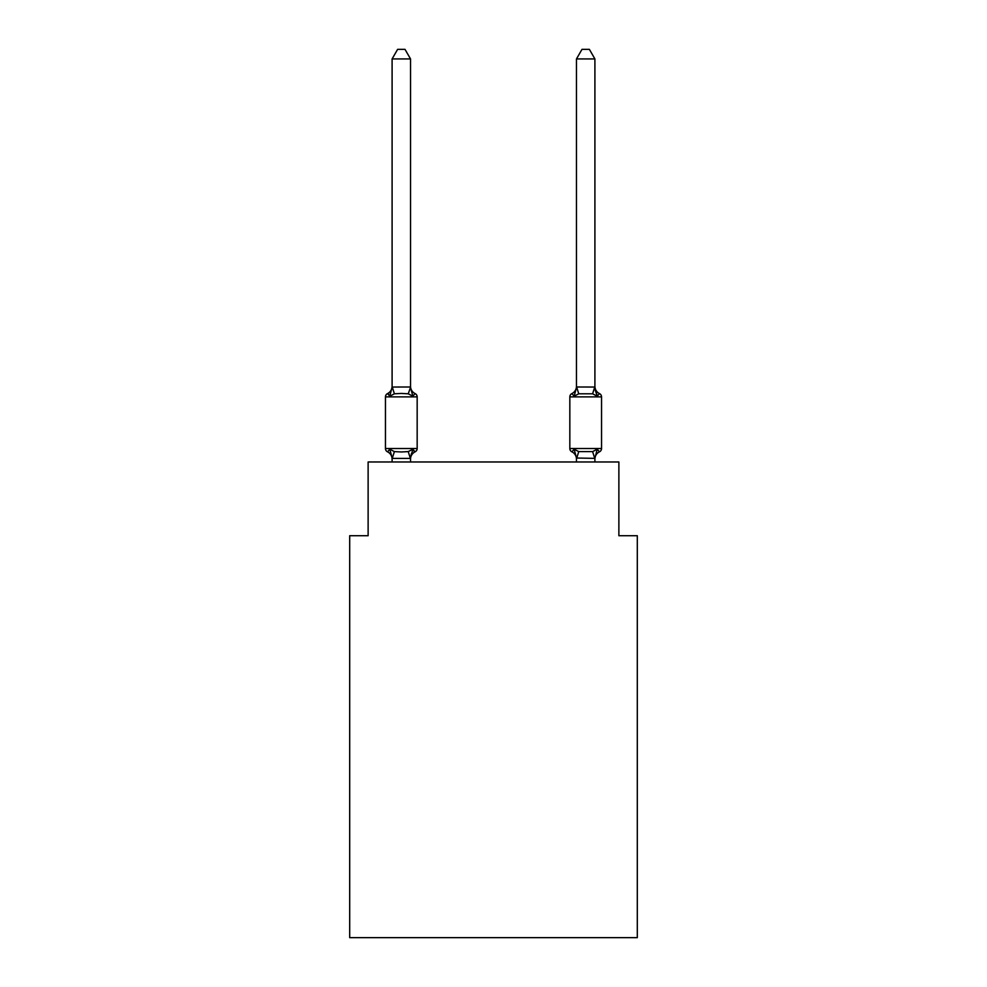 <?xml version="1.0" encoding="UTF-8"?>
<svg xmlns="http://www.w3.org/2000/svg" width="987" height="987" viewBox="0 0 987 987"><rect width="100%" height="100%" fill="white"/><g stroke="black" fill="none" stroke-linecap="round" stroke-linejoin="round"><path stroke-width="1.48" d="M637.306 937.65L637.306 535.719L618.874 535.719L618.874 461.978L368.126 461.978L368.126 535.719L349.694 535.719L349.694 937.65L637.306 937.65M412.837 449.233L415.095 451.824A3.689 3.689 0 0 0 417.168 448.517L417.168 396.885L417.168 448.517A3.689 3.689 0 0 1 415.095 451.824L412.837 449.233L415.095 451.824L412.837 449.233L415.095 451.824L412.837 449.233L415.095 451.824L412.837 449.233L415.095 451.824L412.837 449.233L415.095 451.824L412.837 449.233L415.095 451.824L412.837 449.233L410.382 458.412L392.246 458.412L389.791 449.233L387.533 451.824A3.689 3.689 0 0 1 385.461 448.517A3.689 3.689 0 0 0 387.533 451.824L389.791 449.233L387.533 451.824A3.689 3.689 0 0 1 385.461 448.517A3.689 3.689 0 0 0 387.533 451.824L389.791 449.233L387.533 451.824A3.689 3.689 0 0 1 385.461 448.517A3.689 3.689 0 0 0 387.533 451.824L389.791 449.233L387.533 451.824A3.689 3.689 0 0 1 385.461 448.517A3.689 3.689 0 0 0 387.533 451.824L389.791 449.233L387.533 451.824A3.689 3.689 0 0 1 385.461 448.517A3.689 3.689 0 0 0 387.533 451.824L389.791 449.233L387.533 451.824A3.689 3.689 0 0 1 385.461 448.517A3.689 3.689 0 0 0 387.533 451.824L389.791 449.233L387.533 451.824A3.689 3.689 0 0 1 385.461 448.517A3.689 3.689 0 0 0 387.533 451.824L389.791 449.233L387.533 451.824A3.689 3.689 0 0 1 385.461 448.517A3.689 3.689 0 0 0 387.533 451.824L389.791 449.233L387.533 451.824A3.689 3.689 0 0 1 385.461 448.517A3.689 3.689 0 0 0 387.533 451.824L389.791 449.233L387.533 451.824A3.689 3.689 0 0 1 385.461 448.517A3.689 3.689 0 0 0 387.533 451.824L389.791 449.233L387.533 451.824A3.689 3.689 0 0 1 385.461 448.517A3.689 3.689 0 0 0 387.533 451.824L389.791 449.233L387.533 451.824A3.689 3.689 0 0 1 385.461 448.517A3.689 3.689 0 0 0 387.533 451.824L389.791 449.233L387.533 451.824A3.689 3.689 0 0 1 385.461 448.517A3.689 3.689 0 0 0 387.533 451.824L389.791 449.233L387.533 451.824A3.689 3.689 0 0 1 385.461 448.517A3.689 3.689 0 0 0 387.533 451.824L389.791 449.233L394.393 451.602L401.314 451.972L408.236 451.602L412.837 449.233L415.095 451.824A3.689 3.689 0 0 0 417.168 448.517A3.689 3.689 0 0 1 415.095 451.824L414.046 451.318L415.095 451.824A3.689 3.689 0 0 0 417.168 448.517A3.689 3.689 0 0 1 415.095 451.824A3.689 3.689 0 0 0 417.168 448.517A3.689 3.689 0 0 1 415.095 451.824L414.046 451.318L415.095 451.824A3.689 3.689 0 0 0 417.168 448.517A3.689 3.689 0 0 1 415.095 451.824A3.689 3.689 0 0 0 417.168 448.517A3.689 3.689 0 0 1 415.095 451.824L414.046 451.318L415.095 451.824A3.689 3.689 0 0 0 417.168 448.517A3.689 3.689 0 0 1 415.095 451.824A3.689 3.689 0 0 0 417.168 448.517A3.689 3.689 0 0 1 415.095 451.824L414.046 451.318L415.095 451.824A3.689 3.689 0 0 0 417.168 448.517A3.689 3.689 0 0 1 415.095 451.824A3.689 3.689 0 0 0 417.168 448.517A3.689 3.689 0 0 1 415.095 451.824L414.046 451.318L415.095 451.824A3.689 3.689 0 0 0 417.168 448.517A3.689 3.689 0 0 1 415.095 451.824A3.689 3.689 0 0 0 417.168 448.517A3.689 3.689 0 0 1 415.095 451.824L414.046 451.318L415.095 451.824A3.689 3.689 0 0 0 417.168 448.517A3.689 3.689 0 0 1 415.095 451.824A3.689 3.689 0 0 0 417.168 448.517A3.689 3.689 0 0 1 415.095 451.824L414.046 451.318M410.53 58.936L392.098 58.936L397.625 49.35L405.003 49.35L410.53 58.936L410.53 387.373L412.837 396.169L415.095 393.579L412.837 396.169L415.095 393.579L412.837 396.169L415.095 393.579L412.837 396.169L415.095 393.579L412.837 396.169L415.095 393.579L412.837 396.169L415.095 393.579L412.837 396.169L415.095 393.579L412.837 396.169L415.095 393.579L412.837 396.169L415.095 393.579L412.837 396.169L415.095 393.579L412.837 396.169L415.095 393.579L412.837 396.169L415.095 393.579L412.837 396.169L408.236 393.801L401.314 393.431L394.393 393.801L389.791 396.169L387.533 393.579A3.689 3.689 0 0 0 385.461 396.885A3.689 3.689 0 0 1 387.533 393.579L388.582 394.084L387.533 393.579A3.689 3.689 0 0 0 385.461 396.885A3.689 3.689 0 0 1 387.533 393.579A3.689 3.689 0 0 0 385.461 396.885A3.689 3.689 0 0 1 387.533 393.579L388.582 394.084L387.533 393.579A3.689 3.689 0 0 0 385.461 396.885A3.689 3.689 0 0 1 387.533 393.579A3.689 3.689 0 0 0 385.461 396.885A3.689 3.689 0 0 1 387.533 393.579L388.582 394.084L387.533 393.579A3.689 3.689 0 0 0 385.461 396.885A3.689 3.689 0 0 1 387.533 393.579A3.689 3.689 0 0 0 385.461 396.885A3.689 3.689 0 0 1 387.533 393.579L388.582 394.084L387.533 393.579A3.689 3.689 0 0 0 385.461 396.885A3.689 3.689 0 0 1 387.533 393.579A3.689 3.689 0 0 0 385.461 396.885A3.689 3.689 0 0 1 387.533 393.579L388.582 394.084L387.533 393.579A3.689 3.689 0 0 0 385.461 396.885A3.689 3.689 0 0 1 387.533 393.579A3.689 3.689 0 0 0 385.461 396.885A3.689 3.689 0 0 1 387.533 393.579L388.582 394.084L387.533 393.579A3.689 3.689 0 0 0 385.461 396.885A3.689 3.689 0 0 1 387.533 393.579A3.689 3.689 0 0 0 385.461 396.885A3.689 3.689 0 0 1 387.533 393.579L388.582 394.084M410.53 387.373L408.236 393.801M410.53 458.03L411.394 453.699L410.53 458.03M599.467 451.824L597.209 449.233L599.467 451.824A3.689 3.689 0 0 0 601.539 448.517A3.689 3.689 0 0 1 599.467 451.824A3.689 3.689 0 0 0 601.539 448.517A3.689 3.689 0 0 1 599.467 451.824A3.689 3.689 0 0 0 601.539 448.517A3.689 3.689 0 0 1 599.467 451.824A3.689 3.689 0 0 0 601.539 448.517A3.689 3.689 0 0 1 599.467 451.824A3.689 3.689 0 0 0 601.539 448.517A3.689 3.689 0 0 1 599.467 451.824A3.689 3.689 0 0 0 601.539 448.517A3.689 3.689 0 0 1 599.467 451.824A3.689 3.689 0 0 0 601.539 448.517A3.689 3.689 0 0 1 599.467 451.824A8.118 8.118 0 0 0 594.902 459.128L594.902 459.128M569.832 396.885L601.539 396.885A3.689 3.689 0 0 0 599.467 393.579A8.118 8.118 0 0 1 594.902 386.275A8.118 8.118 0 0 0 599.467 393.579A3.689 3.689 0 0 1 601.539 396.885A3.689 3.689 0 0 0 599.467 393.579A8.118 8.118 0 0 1 594.902 386.275A8.118 8.118 0 0 0 599.467 393.579A3.689 3.689 0 0 1 601.539 396.885A3.689 3.689 0 0 0 599.467 393.579A8.118 8.118 0 0 1 594.902 386.275A8.118 8.118 0 0 0 599.467 393.579A3.689 3.689 0 0 1 601.539 396.885A3.689 3.689 0 0 0 599.467 393.579A8.118 8.118 0 0 1 594.902 386.275A8.118 8.118 0 0 0 599.467 393.579A3.689 3.689 0 0 1 601.539 396.885A3.689 3.689 0 0 0 599.467 393.579A8.118 8.118 0 0 1 594.902 386.275A8.118 8.118 0 0 0 599.467 393.579A3.689 3.689 0 0 1 601.539 396.885A3.689 3.689 0 0 0 599.467 393.579A8.118 8.118 0 0 1 594.902 386.275A8.118 8.118 0 0 0 599.467 393.579A3.689 3.689 0 0 1 601.539 396.885A3.689 3.689 0 0 0 599.467 393.579A8.118 8.118 0 0 1 594.902 386.275A8.118 8.118 0 0 0 599.467 393.579L597.209 396.169L599.467 393.579A3.689 3.689 0 0 1 601.539 396.885L601.539 448.517L569.832 448.517A3.689 3.689 0 0 0 571.905 451.824A3.689 3.689 0 0 1 569.832 448.517A3.689 3.689 0 0 0 571.905 451.824A8.118 8.118 0 0 1 576.47 459.128L576.47 458.03L576.47 459.128A8.118 8.118 0 0 0 571.905 451.824A3.689 3.689 0 0 1 569.832 448.517A3.689 3.689 0 0 0 571.905 451.824A3.689 3.689 0 0 1 569.832 448.517A3.689 3.689 0 0 0 571.905 451.824A8.118 8.118 0 0 1 576.47 459.128A8.118 8.118 0 0 0 571.905 451.824A3.689 3.689 0 0 1 569.832 448.517A3.689 3.689 0 0 0 571.905 451.824L574.163 449.233L571.905 451.824A3.689 3.689 0 0 1 569.832 448.517A3.689 3.689 0 0 0 571.905 451.824L574.163 449.233L571.905 451.824A8.118 8.118 0 0 1 576.47 459.128A8.118 8.118 0 0 0 571.905 451.824A3.689 3.689 0 0 1 569.832 448.517A3.689 3.689 0 0 0 571.905 451.824L574.163 449.233L571.905 451.824A3.689 3.689 0 0 1 569.832 448.517A3.689 3.689 0 0 0 571.905 451.824L574.163 449.233L571.905 451.824A8.118 8.118 0 0 1 576.47 459.128A8.118 8.118 0 0 0 571.905 451.824A3.689 3.689 0 0 1 569.832 448.517A3.689 3.689 0 0 0 571.905 451.824L574.163 449.233L571.905 451.824A3.689 3.689 0 0 1 569.832 448.517A3.689 3.689 0 0 0 571.905 451.824L574.163 449.233L571.905 451.824A8.118 8.118 0 0 1 576.47 459.128A8.118 8.118 0 0 0 571.905 451.824A3.689 3.689 0 0 1 569.832 448.517A3.689 3.689 0 0 0 571.905 451.824L574.163 449.233L571.905 451.824A3.689 3.689 0 0 1 569.832 448.517A3.689 3.689 0 0 0 571.905 451.824L574.163 449.233L571.905 451.824A8.118 8.118 0 0 1 576.47 459.128A8.118 8.118 0 0 0 571.905 451.824A3.689 3.689 0 0 1 569.832 448.517A3.689 3.689 0 0 0 571.905 451.824L574.163 449.233L571.905 451.824A3.689 3.689 0 0 1 569.832 448.517A3.689 3.689 0 0 0 571.905 451.824L574.163 449.233L571.905 451.824A8.118 8.118 0 0 1 576.47 459.128A8.118 8.118 0 0 0 571.905 451.824A3.689 3.689 0 0 1 569.832 448.517L569.832 396.885A3.689 3.689 0 0 1 571.905 393.579L574.163 396.169L571.905 393.579A8.118 8.118 0 0 0 576.47 386.275M576.47 461.978L576.47 458.03L574.163 449.233L571.905 451.824L574.163 449.233L571.905 451.824L574.163 449.233L578.764 451.602L592.607 451.602L597.209 449.233L594.902 458.363L576.47 458.03M597.209 396.169L595.284 390.149L597.209 396.169L595.284 390.149L597.209 396.169L595.284 390.149L597.209 396.169L595.284 390.149L597.209 396.169L595.284 390.149L597.209 396.169L595.284 390.149L597.209 396.169L595.284 390.149L597.209 396.169L592.607 393.801L578.764 393.801L574.163 396.169L576.618 386.99L594.902 387.04L597.209 396.169M387.533 393.579L389.791 396.169L387.533 393.579A3.689 3.689 0 0 0 385.461 396.885A3.689 3.689 0 0 1 387.533 393.579L389.791 396.169L387.533 393.579A8.118 8.118 0 0 0 392.098 386.275M392.098 459.128L392.098 458.03L392.098 459.128A8.118 8.118 0 0 0 387.533 451.824M576.47 387.04L576.47 58.936L594.902 58.936L594.902 387.04M410.53 386.275A8.118 8.118 0 0 0 415.095 393.579L412.837 396.169L415.095 393.579A3.689 3.689 0 0 1 417.168 396.885L385.461 396.885L385.461 448.517L417.168 448.517M392.098 58.936L392.098 387.04L410.382 386.99M389.791 396.169L392.098 387.04M410.53 461.978L410.53 458.363M392.098 461.978L392.098 458.363M415.095 451.824A8.118 8.118 0 0 0 410.53 459.128M594.902 461.978L594.902 458.363M574.163 449.233L571.905 451.824M576.47 58.936L581.997 49.35L589.375 49.35L594.902 58.936M394.393 451.602L392.246 458.412M408.236 451.602L410.382 458.412M392.246 386.99L394.393 393.801M594.754 458.412L592.607 451.602M576.618 458.412L578.764 451.602M592.607 393.801L594.754 386.99M578.764 393.801L576.618 386.99"/></g></svg>
